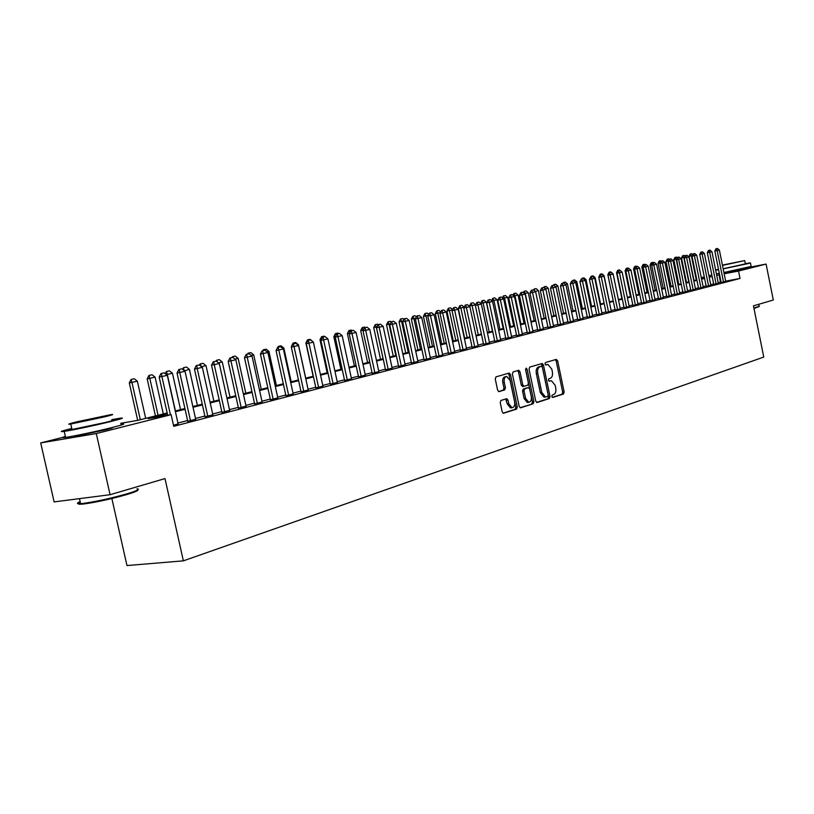 <?xml version="1.0" encoding="UTF-8"?>
<svg xmlns="http://www.w3.org/2000/svg" width="814" height="814" viewBox="0 0 814 814"><rect width="100%" height="100%" fill="white"/><g stroke="black" fill="none" stroke-linecap="round" stroke-linejoin="round"><path stroke-width="1.22" d="M551.8 396.459L552.767 397.456L563.491 394.007L564.133 391.951L557.641 360.826L556.267 359.391L545.461 362.525L545.004 363.96L545.848 364.987L547.964 364.479L551.811 369.18L552.36 371.784C552.869 375.223 552.177 377.411 550.264 378.347L548.86 378.775L548.402 380.219L549.226 381.237L551.424 380.698L555.199 385.358L555.738 387.963C556.247 391.402 555.555 393.6 553.652 394.566L552.258 395.014L551.8 396.459M111.447 427.696C114.092 427.452 112.067 428.184 105.382 429.894L76.282 436.05C74.084 436.345 73.82 436.212 75.499 435.643M743.08 268.773L724.012 273.016M500.966 400.437L500.244 402.604L502.177 411.792L503.398 413.288L516.595 409.096L517.297 406.949L510.49 374.572L509.218 373.056L495.991 376.862L495.258 379.009L497.608 390.13L498.86 391.646L504.7 389.916L505.413 387.779L504.263 382.295C503.825 378.846 504.649 376.923 506.756 376.516L510.124 380.555L514.621 401.902C515.058 405.443 514.194 407.387 512.026 407.733L508.781 403.744L508.028 400.173L506.796 398.677L500.966 400.437M743.996 268.345L766.086 264.072L773.3 300.02L753.449 305.85L763.766 357.071L183.374 560.846L164.998 478.581L110.073 494.709L96.286 433.577L40.7 442.918L65.425 436.731M766.086 264.072L738.532 271.052L724.165 273.809M167.348 413.756L148.138 418.589L171.133 414.641L173.728 426.322L740.028 278.449L738.532 271.052M171.133 414.641L96.286 433.577M535.734 401.048L537.148 402.482L549.369 398.545L550.03 396.469L543.437 364.967L542.216 363.492L529.731 367.083L529.039 369.159L535.734 401.048M520.054 407.722L533.211 403.754L520.645 407.794M517.592 370.604L518.538 372.039L520.004 371.795L518.752 370.299L513.095 371.896L512.393 374.013L519.19 406.349L520.39 407.824M520.004 371.795L522.741 384.839L523.962 386.324L527.747 385.215L528.428 383.109L525.6 369.597L526.21 368.121L527.085 369.169L533.892 401.638L533.211 403.754M721.163 282.458L725.701 281.39M713.736 284.381L718.324 283.313M706.206 286.345L710.836 285.266M698.565 288.339L703.235 287.24M690.801 290.354L695.512 289.245M682.915 292.409L687.677 291.29M674.908 294.495L679.71 293.355M666.768 296.611L671.631 295.462M658.506 298.758L663.41 297.598M650.111 300.946L655.067 299.776M641.574 303.164L646.581 301.974M632.905 305.413L637.962 304.222M624.094 307.712L629.202 306.502M615.13 310.042L620.299 308.821M606.023 312.413L611.243 311.172M596.764 314.825L602.045 313.563M587.342 317.277L592.673 316.005M577.767 319.76L583.16 318.478M568.019 322.303L573.473 321.001M558.099 324.878L563.614 323.565M548.015 327.503L553.591 326.17M537.749 330.179L543.386 328.825M527.289 332.895L532.997 331.532M516.656 335.663L522.415 334.279M505.82 338.482L511.65 337.077M494.78 341.351L500.691 339.926M483.547 344.281L489.519 342.836M472.1 347.263L478.144 345.797M460.429 350.295L466.554 348.809M448.545 353.388L454.741 351.882M436.426 356.542L442.704 355.016M424.074 359.757L430.433 358.201M411.477 363.034L417.918 361.457M398.636 366.371L405.148 364.774M385.531 369.78L392.134 368.162M372.161 373.26L378.856 371.611M358.526 376.811L365.303 375.142M344.597 380.433L351.475 378.734M330.392 384.127L337.352 382.407M315.873 387.902L322.944 386.151M301.048 391.758L308.221 389.977M285.907 395.696L293.172 393.895M270.441 399.725L277.808 397.883M254.629 403.836L262.108 401.974M238.461 408.048L246.052 406.145M221.937 412.342L229.64 410.409M205.036 416.748L212.851 414.774M187.739 421.245L195.675 419.241M740.028 278.449L725.65 281.166M721.072 282.031L718.213 282.743M713.644 283.923L710.724 284.686M706.114 285.877L703.113 286.66M698.463 287.861L695.4 288.665M690.699 289.886L687.555 290.7M682.814 291.931L679.598 292.765M674.806 294.007L671.509 294.872M666.666 296.123L663.288 296.998M658.404 298.27L654.944 299.165M650.01 300.447L646.458 301.373M641.473 302.666L637.84 303.612M632.804 304.914L629.08 305.881M623.992 307.204L620.176 308.201M615.028 309.534L611.121 310.551M605.921 311.894L601.912 312.942M596.662 314.306L592.551 315.374M587.24 316.748L583.028 317.847M577.655 319.241L573.341 320.36M567.907 321.774L563.481 322.924M557.987 324.348L553.449 325.529M547.903 326.963L543.243 328.174M537.627 329.629L532.855 330.871M527.177 332.346L522.283 333.618M516.534 335.114L511.518 336.416M505.698 337.922L500.549 339.265M494.668 340.791L489.377 342.165M483.424 343.712L478.001 345.116M471.978 346.683L466.412 348.127M460.307 349.715L454.599 351.2M448.422 352.798L442.551 354.324M436.304 355.952L430.28 357.509M423.941 359.157L417.765 360.765M411.345 362.423L405.006 364.072M398.504 365.761L391.982 367.46M385.398 369.169L378.703 370.909M372.029 372.639L365.15 374.43M358.384 376.18L351.322 378.022M344.464 379.802L337.2 381.685M330.25 383.486L322.782 385.429M315.73 387.261L308.058 389.255M300.905 391.107L293.02 393.162M285.765 395.044L277.645 397.151M270.289 399.064L261.945 401.231M254.477 403.164L245.889 405.392M238.309 407.366L229.477 409.656M221.784 411.66L212.688 414.021M204.874 416.046L195.513 418.477M187.576 420.543L177.93 423.046M178.103 423.809L173.504 425.315M111.864 498.524L126.974 565.557L183.374 560.846M110.073 494.709L54.121 501.902L40.7 442.918M701.281 277.625L704.283 276.872M708.902 275.712L711.833 274.979M709.116 276.76L710.022 276.536L709.106 276.709M704.436 277.605L701.393 278.195M120.767 423.29L137.627 420.4L167.175 412.973M175.244 410.938L184.91 408.516M192.857 406.512L202.238 404.151M210.063 402.187L219.19 399.898M226.892 397.965L235.755 395.736M243.345 393.823L251.953 391.666M259.432 389.784L267.796 387.678M275.173 385.826L283.303 383.781M290.567 381.959L298.484 379.965M305.647 378.164L313.339 376.231M320.401 374.46L327.879 372.578M334.849 370.828L342.124 368.996M348.992 367.267L356.084 365.486M362.861 363.787L369.749 362.057M376.434 360.378L383.15 358.689M389.743 357.031L396.276 355.392M402.788 353.754L409.157 352.157M415.578 350.539L421.774 348.982M428.123 347.385L434.157 345.869M440.425 344.291L446.296 342.816M452.482 341.259L458.211 339.825M464.326 338.288L469.902 336.884M475.936 335.368L481.379 334.005M487.342 332.499L492.633 331.166M498.534 329.69L503.693 328.388M509.523 326.923L514.55 325.661M520.309 324.216L525.213 322.985M530.901 321.55L535.693 320.35M541.32 318.935L545.98 317.765M551.546 316.361L556.094 315.222M561.589 313.838L566.025 312.729M571.469 311.355L575.793 310.266M581.176 308.913L585.398 307.855M590.71 306.522L594.831 305.484M600.091 304.161L604.11 303.154M609.32 301.841L613.237 300.854M618.396 299.562L622.222 298.606M627.319 297.324L631.054 296.377M636.09 295.116L639.733 294.2M644.729 292.938L648.29 292.053M653.235 290.812L656.705 289.937M661.599 288.705L664.977 287.851M669.83 286.64L673.137 285.806M677.93 284.595L681.155 283.791M685.907 282.59L689.061 281.807M693.762 280.616L696.835 279.843M701.495 278.673L704.497 277.92M719.586 274.694L716.717 275.386M712.148 276.536L709.218 277.269M704.598 278.429L701.597 279.192M696.947 280.362L693.864 281.135M689.163 282.326L686.009 283.119M681.267 284.31L678.031 285.124M673.239 286.335L669.932 287.169M665.089 288.39L661.701 289.235M656.806 290.466L653.337 291.341M648.402 292.592L644.841 293.488M639.845 294.739L636.212 295.655M631.165 296.927L627.431 297.873M622.334 299.155L618.508 300.122M613.359 301.414L609.432 302.401M604.232 303.714L600.213 304.721M594.953 306.054L590.832 307.092M585.51 308.425L581.288 309.493M575.915 310.846L571.591 311.935M566.147 313.309L561.711 314.428M556.216 315.812L551.668 316.951M546.102 318.355L541.442 319.526M535.816 320.95L531.033 322.151M525.345 323.585L520.431 324.817M514.682 326.272L509.645 327.533M503.825 328.998L498.656 330.301M492.765 331.786L487.474 333.119M481.501 334.625L476.068 335.989M470.034 337.515L464.458 338.919M458.343 340.456L452.625 341.9M446.438 343.457L440.557 344.943M434.289 346.52L428.266 348.036M421.917 349.633L415.72 351.19M409.289 352.808L402.93 354.416M396.418 356.054L389.896 357.702M383.292 359.361L376.587 361.05M369.902 362.739L363.003 364.469M356.227 366.178L349.145 367.959M342.277 369.688L335.002 371.53M328.032 373.28L320.553 375.162M313.492 376.943L305.799 378.876M298.636 380.687L290.73 382.672M283.465 384.503L275.325 386.558M267.959 388.41L259.595 390.517M252.116 392.399L243.508 394.566M235.918 396.479L227.055 398.718M219.353 400.651L210.236 402.95M202.411 404.924L193.02 407.285M185.083 409.289L175.417 411.721M720.502 282.143L719.016 274.806M549.898 380.932L550.773 380.789M546.418 364.713L547.384 364.56M552.299 397.354L562.047 394.22L562.688 392.175L556.196 361.07L555.301 359.676M536.579 402.411L547.924 398.758L548.575 396.683L541.992 365.201L541.076 363.797M547.73 396.459L548.188 395.004L542.399 367.318L541.544 366.28L539.916 366.738C537.973 367.663 537.26 369.871 537.769 373.351L541.758 392.368L545.512 397.029L547.73 396.459M540.079 366.524L541.422 366.3M544.861 397.13L544.057 397.252L540.303 392.582L536.314 373.585C535.805 370.105 536.528 367.908 538.471 366.982L539.967 366.544M518.538 372.039L521.275 385.063L522.761 386.508M531.756 403.968L532.437 401.851L525.549 369.149M525.579 398.351L528.774 402.299C530.86 401.943 531.684 400.03 531.257 396.56L529.7 389.153L528.49 387.668L524.704 388.797L524.013 390.903L525.579 398.351L524.114 398.575L527.309 402.513L528.032 402.411M526.994 387.891L528.266 387.698M524.114 398.575L522.547 391.127L523.249 389.021L526.811 387.922M511.334 407.834L510.551 407.946L507.305 403.968L505.647 398.982M506.074 376.628L505.28 376.75C503.184 377.157 502.36 379.08 502.787 382.529L504.263 382.295M498.544 391.565L503.225 390.15L503.947 388.003L502.787 382.529M503.062 413.197L515.13 409.31L515.832 407.163L509.025 374.806L508.058 373.361M692.348 255.576L691.361 255.8L696.285 279.985M690.587 253.958L691.707 253.703L690.201 254.029L691.361 255.8L689.071 256.257L694.016 280.555M692.826 254.629L691.707 253.703M690.201 254.029L689.071 256.257M717.439 248.443L715.944 248.769L717.439 248.443L719.362 250.051L725.722 281.502M723.524 282.071L717.144 250.549L714.804 251.027L715.944 248.769M721.184 282.56L714.804 251.027M719.362 250.051L717.144 250.549L716.33 248.687M759.157 306.522L753.978 308.486M753.896 308.089L759.35 306.227M723.168 268.895L748.504 263.492L750.406 262.83L745.339 263.675M718.487 269.261L715.618 269.963M723.911 272.517L751.129 266.432L750.437 262.973M744.739 260.673L745.38 263.889L723.147 268.752M722.476 265.425L744.718 260.582L722.405 265.079M724.491 264.743L740.13 261.548L724.491 264.743M716.412 273.85L719.322 273.372M715.679 270.248L718.589 269.749M137.78 489.926C138.441 490.618 134.819 492.144 126.923 494.525C110.582 499.145 96.083 502.309 83.435 504.019C77.951 504.578 76.913 504.07 80.332 502.503M80.148 501.658C76.414 503.225 76.567 503.886 80.596 503.663L82.652 503.479C95.614 501.719 110.47 498.473 127.228 493.752C137.271 490.7 140.527 489.061 136.976 488.827M71.754 428.429C61.111 431.135 58.598 432.112 64.214 431.369C71.897 430.301 96.561 425.081 110.969 421.479C122.314 418.62 125.203 417.551 119.638 418.274L111.803 419.627M65.354 436.396C61.528 437.576 61.599 437.901 65.578 437.372C73.27 436.355 97.934 431.135 112.312 427.482C123.647 424.572 126.526 423.453 120.96 424.135M111.905 420.095C115.934 419.566 113.838 420.339 105.606 422.415L71.998 429.517C69.17 429.924 69.119 429.711 71.856 428.886M104.365 416.91C112.607 414.875 114.713 414.133 110.684 414.682L77.35 421.713C68.783 423.819 66.585 424.593 70.757 424.023L104.365 416.91M82.092 420.869C76.608 422.222 75.193 422.71 77.869 422.344L99.491 417.775C104.843 416.453 106.217 415.974 103.602 416.33L82.092 420.869M684.523 257.346L683.791 257.509L688.756 281.878M683.017 255.647L684.157 255.393L682.631 255.728L683.791 257.509L681.491 257.977L686.477 282.448M685.113 256.186L684.157 255.393M682.631 255.728L681.491 257.977M676.576 259.137L681.115 283.801M675.335 257.377L676.495 257.112L674.948 257.458L676.108 259.249L673.799 259.717L678.825 284.371M677.279 257.763L676.495 257.112M674.948 257.458L673.799 259.717M667.531 259.127L668.711 258.862L667.154 259.198L668.314 261.009L665.994 261.487L671.062 286.325M669.322 259.371L668.711 258.862M667.154 259.198L665.994 261.487M660.317 262.82L658.068 263.278L663.176 288.309M660.429 260.714L659.228 260.979L660.429 260.714M659.228 260.979L658.068 263.278M660.368 262.729L659.615 260.897M709.991 250.112L708.475 250.447L709.991 250.112L711.935 251.73L718.345 283.425M716.116 284.005L709.676 252.238L707.325 252.727L708.475 250.447M713.766 284.493L707.325 252.727M711.935 251.73L709.676 252.238L708.872 250.366M702.431 251.811L700.895 252.157L702.431 251.811L704.385 253.439L710.856 285.368M708.587 285.958L702.106 253.958L699.735 254.446L700.895 252.157M706.226 286.457L699.735 254.446M704.385 253.439L702.106 253.958L701.292 252.075M694.759 253.541L693.202 253.887L694.759 253.541L696.723 255.179L703.255 287.352M700.956 287.953L694.403 255.708L692.032 256.186L693.202 253.887M698.585 288.451L692.032 256.186M696.723 255.179L694.403 255.708L693.599 253.805M686.965 255.291L685.388 255.637L686.965 255.291L688.949 256.949L695.543 289.357M693.202 289.967L686.589 257.478L684.208 257.967L685.388 255.637M690.821 290.466L684.208 257.967M688.949 256.949L686.589 257.478L685.785 255.555M651.994 264.692L650.02 265.099L655.178 290.313M652.401 262.515L651.19 262.78L652.401 262.515M660.948 298.372L653.286 262.861L654.548 262.586L652.797 262.434M651.19 262.78L650.02 265.099M652.207 264.275L651.576 262.708M679.049 257.071L677.452 257.428L679.049 257.071L681.053 258.74L687.698 291.402M685.327 292.023L678.652 259.279L676.261 259.768L677.452 257.428M682.936 292.521L676.261 259.768M681.053 258.74L678.652 259.279L677.848 257.346M643.548 266.605L641.839 266.951L647.049 292.358M644.261 264.336L643.029 264.611L644.261 264.336M645.156 264.682L644.647 264.255M643.029 264.611L641.839 266.951M643.935 265.832L643.416 264.53M671.011 258.883L669.393 259.239L671.011 258.883L673.025 260.561L679.741 293.478M677.329 294.108L670.594 261.111L668.192 261.599L669.393 259.239M674.928 294.607L668.192 261.599M673.025 260.561L670.594 261.111L669.79 259.157M634.951 268.539L633.536 268.824L638.797 294.434M635.988 266.188L634.737 266.473L635.988 266.188M636.894 266.544L636.375 266.117M634.737 266.473L633.536 268.824M635.52 267.409L635.124 266.392M662.84 260.714L661.202 261.08L662.84 260.714L664.875 262.403L671.652 295.584M669.2 296.225L662.413 262.963L659.991 263.461L661.202 261.08M666.798 296.723L659.991 263.461M664.875 262.403L662.413 262.963L661.609 260.999M626.22 270.513L625.101 270.736L630.412 296.54M627.584 268.081L626.312 268.366L627.584 268.081M628.5 268.427L627.97 267.999M626.312 268.366L625.101 270.736M626.984 269.007L626.699 268.284M654.548 262.586L656.603 264.285L663.441 297.721M656.603 264.285L651.668 265.344L652.889 262.942M658.526 298.88L651.668 265.344M617.348 272.507L616.544 272.67L621.896 298.687M619.047 269.994L617.755 270.279L619.047 269.994M619.973 270.35L619.444 269.912M617.755 270.279L616.544 272.67M618.345 270.716L618.152 270.197M646.113 264.479L644.434 264.845L646.113 264.479L648.188 266.198L655.087 299.898M652.563 300.549L645.644 266.768L643.213 267.267L644.434 264.845M650.132 301.068L643.213 267.267M648.188 266.198L645.644 266.768L644.841 264.764M608.323 274.542L607.966 275.254M610.378 271.937L609.065 272.232L610.378 271.937M612.84 273.565L610.775 271.856M609.065 272.232L607.834 274.644M617.623 309.656L609.645 272.68L611.009 272.375L609.228 272.761L609.462 272.151M637.555 266.402L635.846 266.778L637.555 266.402L639.641 268.132L646.611 302.106M644.037 302.777L637.057 268.722L634.605 269.22L635.846 266.778M641.605 303.286L634.605 269.22M639.641 268.132L637.057 268.722L636.253 266.697M601.566 273.911L600.223 274.216L601.566 273.911M609.472 301.811L604.049 275.559L603.408 275.702M604.049 275.559L601.963 273.83M600.223 274.216L598.992 276.638M600.824 274.654L600.63 274.135M628.846 268.355L627.116 268.742L628.846 268.355L630.962 270.106L637.993 304.344M635.378 305.026L628.327 270.706L625.874 271.194L627.116 268.742M632.936 305.545L625.874 271.194M630.962 270.106L628.327 270.706L627.533 268.651M592.612 275.926L591.249 276.231L592.612 275.926M600.59 304.039L595.115 277.574L594.128 277.798M595.115 277.574L593.009 275.844M591.249 276.231L590.923 276.872M591.849 276.668L591.656 276.149M620.003 270.35L618.253 270.736L620.003 270.35L622.13 272.11L629.232 306.634M626.577 307.326L619.454 272.71L616.992 273.209L618.253 270.736M624.124 307.845L616.992 273.209M622.13 272.11L619.454 272.71L618.66 270.645M611.009 272.375L613.156 274.145L620.329 308.944M613.156 274.145L607.956 275.264L609.228 272.761M615.16 310.175L607.956 275.264M601.861 274.43L600.06 274.817L601.861 274.43L604.029 276.211L611.273 311.304M608.526 312.016L601.261 276.841L598.778 277.34L600.06 274.817M606.054 312.545L598.778 277.34M604.029 276.211L601.261 276.841L600.478 274.735M583.506 277.961L582.132 278.276L583.506 277.961M591.554 306.308L586.039 279.629L584.686 279.935M586.039 279.629L583.913 277.879M582.132 278.276L581.796 278.927M582.722 278.724L582.529 278.195M574.257 280.036L572.853 280.352L574.257 280.036M582.386 308.618L576.811 281.715L575.081 282.112M576.811 281.715L574.664 279.955M572.853 280.352L572.517 281.013M573.453 280.81L573.26 280.27M564.855 282.153L563.43 282.468L564.855 282.153M573.056 310.958L567.419 283.842L565.313 284.32M567.419 283.842L565.262 282.061M563.43 282.468L563.085 283.13M564.194 283.404L563.837 282.387M592.561 276.516L590.74 276.913L592.561 276.516L594.749 278.317L602.065 313.705M599.277 314.428L591.941 278.958L589.448 279.456L590.74 276.913M596.794 314.957L589.448 279.456M594.749 278.317L591.941 278.958L591.157 276.831M555.29 284.289L553.846 284.615L555.29 284.289M563.573 313.339L557.885 285.999L555.372 286.569M557.885 285.999L555.697 284.208M553.846 284.615L553.5 285.297M554.792 286.101L554.253 284.534M583.109 278.642L581.257 279.049L583.109 278.642L585.317 280.454L592.704 316.137M589.865 316.88L582.458 281.105L579.955 281.613L581.257 279.049M587.372 317.409L579.955 281.613M585.317 280.454L582.458 281.105L581.674 278.968M545.563 286.477L544.098 286.803L545.563 286.477M553.927 315.761L548.178 288.197L545.258 288.858M548.178 288.197L545.97 286.386M544.098 286.803L543.701 287.586M545.227 288.838L544.505 286.721M573.494 280.799L571.611 281.217L573.494 280.799L575.722 282.631L583.18 318.62M580.301 319.373L572.812 283.292L570.299 283.801L571.611 281.217M577.798 319.902L570.299 283.801M575.722 282.631L572.812 283.292L572.028 281.135M544.118 318.233L538.319 290.425L535.419 291.554M534.595 288.939L536.09 288.604L534.177 289.031L534.961 291.178M538.319 290.425L536.09 288.604M534.177 289.031L533.638 290.099M563.705 283.007L561.802 283.425L563.705 283.007L565.954 284.849L573.504 321.143M570.563 321.906L562.993 285.521L560.48 286.029L561.802 283.425M568.05 322.446L560.48 286.029M565.954 284.849L562.993 285.521L562.22 283.333M534.147 320.736L528.276 292.704L525.234 293.386L531.115 321.499M524.511 291.209L526.027 290.863L524.094 291.29L525.234 293.386L524.47 293.539M528.276 292.704L526.027 290.863M524.094 291.29L523.392 292.664M553.754 285.246L551.821 285.663L553.754 285.246L556.023 287.108L563.644 323.707M560.653 324.491L553.011 287.79L550.478 288.298L551.821 285.663M558.129 325.03L550.478 288.298M556.023 287.108L553.011 287.79L552.248 285.582M523.992 323.29L518.07 295.014L514.977 295.716L520.919 324.064M514.245 293.508L515.801 293.162L513.838 293.589L514.977 295.716L513.797 295.95M518.07 295.014L515.801 293.162M513.838 293.589L512.973 295.279M543.62 287.515L541.666 287.953L543.62 287.515L545.919 289.397L553.622 326.322M550.579 327.116L542.846 290.089L540.313 290.608L541.666 287.953M548.046 327.655L540.313 290.608M545.919 289.397L542.846 290.089L542.083 287.861M513.675 325.885L507.682 297.364L504.527 298.077L510.541 326.668M503.815 295.848L505.392 295.492L503.398 295.93L504.527 298.077L502.93 298.402M507.682 297.364L505.392 295.492M503.398 295.93L502.37 297.944M533.312 289.835L531.328 290.272L533.312 289.835L535.632 291.727L543.416 328.978M540.313 329.782L532.509 292.44L529.965 292.948L531.328 290.272M537.779 330.331L529.965 292.948M535.632 291.727L532.509 292.44L531.756 290.191M503.164 328.52L497.11 299.756L493.905 300.478L499.969 329.324M493.192 298.229L494.79 297.873L492.775 298.311L493.905 300.478L491.849 300.895M497.11 299.756L494.79 297.873M492.775 298.311L491.575 300.661M522.822 292.195L520.807 292.643L522.822 292.195L525.162 294.108L533.028 331.685M529.873 332.509L521.988 294.831L519.424 295.34L520.807 292.643M527.33 333.048L519.424 295.34M525.162 294.108L521.988 294.831L521.225 292.552M492.47 331.217L486.355 302.187L483.089 302.93L489.224 332.031M482.376 300.651L483.089 302.93L480.586 303.439L481.959 300.742L484.015 300.285L481.959 300.742M486.355 302.187L484.015 300.285M475.478 305.047L472.069 305.423L478.276 334.778M471.367 303.123L473.036 302.747L470.95 303.205L472.069 305.423L469.566 305.922L469.688 306.502M475.396 304.67L473.036 302.747M470.95 303.205L469.566 305.922M464.173 307.204L460.866 307.957L467.134 337.576M460.164 305.637L461.864 305.26L459.747 305.718L460.866 307.957L458.343 308.465L464.641 338.207M464.194 307.153L461.864 305.26M459.747 305.718L458.343 308.465M512.138 294.597L510.093 295.044L512.138 294.597L514.499 296.53L522.456 334.432M519.24 335.276L511.263 297.263L508.699 297.771L510.093 295.044M516.687 335.826L508.699 297.771M514.499 296.53L511.263 297.263L510.52 294.963M501.261 297.039L499.186 297.497L501.261 297.039L503.652 298.992L511.691 337.24M508.414 338.095L500.356 299.735L497.771 300.254L499.186 297.497M505.85 338.644L497.771 300.254M503.652 298.992L500.356 299.735L499.613 297.415M490.181 299.532L488.074 300L490.181 299.532L492.592 301.495L500.722 340.099M497.395 340.964L489.245 302.259L486.65 302.777L488.074 300M494.82 341.524L486.65 302.777M492.592 301.495L489.245 302.259L488.502 299.908M452.411 309.869L449.44 310.541L455.789 340.435M448.758 308.201L450.478 307.814L448.331 308.282L449.44 310.541L446.927 311.05L453.286 341.056M452.594 309.513L450.478 307.814M448.331 308.282L446.927 311.05M478.897 302.065L476.76 302.543L478.897 302.065L481.339 304.049L489.56 342.999M486.162 343.884L477.92 304.823L475.325 305.342L476.76 302.543M483.577 344.444L475.325 305.342M481.339 304.049L477.92 304.823L477.187 302.452M440.435 312.576L437.82 313.166L444.23 343.335M437.138 310.806L438.888 310.409L436.711 310.887L437.82 313.166L435.287 313.675L441.727 343.966M440.771 311.925L438.888 310.409M436.711 310.887L435.287 313.675M467.409 304.65L465.232 305.138L467.409 304.65L469.871 306.654L478.184 345.97M474.725 346.866L466.391 307.438L463.787 307.967L465.232 305.138M472.13 347.436L463.787 307.967M469.871 306.654L466.391 307.438L465.659 305.047M428.215 315.344L425.966 315.852L432.458 346.296M425.295 313.461L427.085 313.054L424.877 313.543L425.966 315.852L423.433 316.361L429.945 346.927M428.713 314.377L427.085 313.054M424.877 313.543L423.433 316.361M455.698 307.285L453.479 307.773L455.698 307.285L458.19 309.3L466.585 348.982M463.074 349.898L454.639 310.103L452.024 310.633L453.479 307.773M460.47 350.468L452.024 310.633M458.19 309.3L454.639 310.103L453.917 307.682M415.771 318.162L413.899 318.579L420.462 349.308M413.237 316.168L415.059 315.751L412.81 316.249L413.899 318.579L411.355 319.088L417.938 349.939M416.432 316.86L415.059 315.751M412.81 316.249L411.355 319.088M443.762 309.971L441.514 310.47L443.762 309.971L446.276 312.006L454.782 352.065M451.19 352.991L442.663 312.82L440.038 313.349L441.514 310.47M448.585 353.571L440.038 313.349M446.276 312.006L442.663 312.82L441.951 310.378M403.072 321.031L401.607 321.367L408.241 352.381M400.946 318.925L402.808 318.508L400.519 319.007L401.607 321.367L399.053 321.876L405.708 353.022M403.917 319.393L402.808 318.508M400.519 319.007L399.053 321.876M390.13 323.962L389.072 324.206L395.777 355.514M388.42 321.733L390.313 321.306L387.993 321.815L389.072 324.206L386.508 324.715L393.243 356.145M391.147 321.978L390.313 321.306M387.993 321.815L386.508 324.715M376.923 326.953L376.292 327.096L383.079 358.709M375.651 324.593L377.584 324.165L375.223 324.684L376.292 327.096L373.718 327.604L380.545 359.34M378.235 324.684L377.584 324.165M375.223 324.684L373.718 327.604M431.593 312.708L429.314 313.207L431.593 312.708L434.137 314.753L442.745 355.199M439.082 356.145L430.453 315.598L427.818 316.117L429.314 313.207M436.467 356.725L427.818 316.117M434.137 314.753L430.453 315.598L429.751 313.115M419.19 315.496L416.87 316.005L419.19 315.496L421.764 317.562L430.464 358.394M426.74 359.361L418.009 318.416L415.364 318.946L416.87 316.005M424.114 359.941L415.364 318.946M421.764 317.562L418.009 318.416L417.317 315.913M406.552 318.335L404.192 318.854L406.552 318.335L409.147 320.431L417.958 361.65M414.153 362.637L405.321 321.296L402.665 321.825L404.192 318.854M411.518 363.227L402.665 321.825M409.147 320.431L405.321 321.296L404.629 318.762M362.627 327.513L364.601 327.075L362.199 327.604L363.258 330.046L360.683 330.555L367.592 362.596M365.262 327.604L364.601 327.075M362.199 327.604L360.683 330.555M393.65 321.235L391.259 321.764L393.65 321.235L396.286 323.351L405.199 364.977M401.312 365.985L392.379 324.237L389.713 324.766L391.259 321.764M398.677 366.575L389.713 324.766M396.286 323.351L392.379 324.237L391.697 321.672M349.705 333.099L347.395 333.567L354.375 365.924M350.936 330.128L348.921 330.576L350.936 330.128M352.035 330.576L351.363 330.046M348.921 330.576L347.395 333.567M349.898 332.723L349.359 330.494M380.504 324.196L378.062 324.725L380.504 324.196L383.16 326.322L392.175 368.366M388.227 369.393L379.171 327.228L376.506 327.757L378.062 324.725M385.571 369.983L376.506 327.757M383.16 326.322L379.171 327.228L378.5 324.644M335.673 336.263L333.832 336.63L340.903 369.302M337.434 333.16L335.388 333.618L337.434 333.16M338.543 333.618L337.861 333.068M335.388 333.618L333.832 336.63M336.213 335.215L335.816 333.526M367.083 327.208L364.601 327.757L367.083 327.208L369.77 329.365L378.897 371.825M374.867 372.873L365.7 330.291L363.024 330.82L364.601 327.757M372.212 373.463L363.024 330.82M369.77 329.365L365.7 330.291L365.038 327.666M321.357 339.489L320.004 339.764L327.157 372.761M323.657 336.243L321.571 336.711L323.657 336.243M324.786 336.711L324.094 336.162M321.571 336.711L320.004 339.764M322.252 337.739L321.998 336.63M353.388 330.291L350.865 330.84L353.388 330.291L356.105 332.458L365.354 375.346M361.233 376.424L351.953 333.404L349.267 333.933L350.865 330.84M358.567 377.024L349.267 333.933M356.105 332.458L351.953 333.404L351.302 330.759M306.725 342.786L305.891 342.948L313.136 376.282M309.605 339.397L307.478 339.876L309.605 339.397M312.759 341.473L310.042 339.316M307.478 339.876L305.891 342.948M308.058 340.466L307.906 339.794M339.407 333.435L336.833 333.994L339.407 333.435L342.155 335.622L351.526 378.948M347.313 380.046L337.922 336.589L335.236 337.118L336.833 333.994M344.648 380.647L335.236 337.118M342.155 335.622L337.922 336.589L337.281 333.903M295.268 342.613L293.091 343.101L295.268 342.613M305.728 378.144L298.443 344.709L297.721 344.871M298.443 344.709L295.696 342.531M293.091 343.101L291.483 346.215M293.671 343.701L293.518 343.02M325.142 336.64L322.527 337.22L325.142 336.64L327.92 338.858L337.403 382.631M333.109 383.75L323.596 339.835L320.899 340.374L322.527 337.22M330.433 384.35L320.899 340.374M327.92 338.858L323.596 339.835L322.975 337.128M280.627 345.899L278.398 346.398L280.627 345.899M291.209 381.797L283.842 348.016L282.539 348.311M283.842 348.016L281.064 345.808M278.398 346.398L277.971 347.232M278.978 347.008L278.836 346.306M310.572 339.916L307.906 340.506L310.572 339.916L313.39 342.155L322.985 386.385M318.61 387.525L308.964 343.162L306.268 343.691L307.906 340.506M315.924 388.136L306.268 343.691M313.39 342.155L308.964 343.162L308.353 340.415M265.679 349.247L263.41 349.755L265.679 349.247M276.394 385.521L268.925 351.383L267.033 351.821M268.925 351.383L266.117 349.165M263.41 349.755L262.973 350.6M263.99 350.376L263.848 349.674M295.686 343.264L292.979 343.854L295.686 343.264L298.534 345.523L308.272 390.211M303.785 391.381L294.027 346.55L291.31 347.079L292.979 343.854M301.109 391.992L291.31 347.079M298.534 345.523L294.027 346.55L293.427 343.773M250.417 352.676L248.097 353.195L250.417 352.676M261.263 389.326L253.703 354.833L251.19 355.403M253.703 354.833L250.854 352.584M248.097 353.195L247.66 354.049M248.677 353.815L248.535 353.103M280.484 346.672L277.727 347.283L280.484 346.672L283.374 348.962L293.233 394.129M288.655 395.319L278.754 350.01L276.048 350.549L277.727 347.283M285.968 395.94L276.048 350.549M283.374 348.962L278.754 350.01L278.174 347.191M234.829 356.166L232.458 356.705L234.829 356.166M245.808 393.203L238.146 358.353L234.981 359.066M238.146 358.353L235.266 356.084M232.458 356.705L232.021 357.56M233.069 357.56L232.896 356.613M264.947 350.173L262.139 350.793L264.947 350.173L267.877 352.482L277.869 398.138M273.189 399.348L263.156 353.551L260.439 354.09L262.139 350.793M270.492 399.969L260.439 354.09M267.877 352.482L263.156 353.551L262.596 350.702M218.905 359.747L216.483 360.287L218.905 359.747M230.026 397.171L222.253 361.945L218.417 362.82M222.253 361.945L219.342 359.656M216.483 360.287L216.025 361.162M217.216 361.874L216.921 360.195M249.074 353.734L246.215 354.375L249.074 353.734L252.035 356.074L262.159 402.218M257.387 403.469L247.212 357.163L244.495 357.702L246.215 354.375M254.68 404.09L244.495 357.702M252.035 356.074L247.212 357.163L246.662 354.283M202.625 363.39L200.152 363.95L202.625 363.39M213.889 401.231L206.013 365.628L201.475 366.656M206.013 365.628L203.062 363.309M200.152 363.95L199.542 365.14M200.997 366.28L200.59 363.858M232.845 357.387L229.924 358.028L232.845 357.387L235.846 359.747L246.113 406.4M241.229 407.672L230.922 360.867L228.185 361.406L229.924 358.028M238.522 408.313L228.185 361.406M235.846 359.747L230.922 360.867L230.382 357.936M197.405 405.372L189.418 369.383L184.432 370.808M183.903 367.602L186.426 367.033L183.465 367.694L184.137 370.574M189.418 369.383L186.426 367.033M183.465 367.694L182.601 369.363M216.249 361.121L213.278 361.772L216.249 361.121L219.292 363.502L229.701 410.673M224.705 411.976L214.245 364.652L211.518 365.181L213.278 361.772M221.998 412.617L211.518 365.181M219.292 363.502L214.245 364.652L213.736 361.681M180.545 409.605L172.446 373.219L167.287 374.389L175.407 410.897M166.839 371.428L169.424 370.848L166.402 371.52L167.287 374.389L166.371 374.572M172.446 373.219L169.424 370.848M166.402 371.52L165.273 373.707M199.277 364.937L196.245 365.608L199.277 364.937L202.36 367.348L212.912 415.048M207.804 416.381L197.202 368.518L194.465 369.047L196.245 365.608M205.097 417.022L194.465 369.047M202.36 367.348L197.202 368.518L196.703 365.517M163.309 413.939L155.098 377.147L149.817 378.347L158.058 415.262M149.389 375.346L152.035 374.755L148.952 375.437L149.817 378.347L147.171 378.856L155.443 415.913M155.098 377.147L152.035 374.755M148.952 375.437L147.171 378.856M181.919 368.834L178.826 369.515L181.919 368.834L185.032 371.276L195.736 419.515M190.507 420.879L179.762 372.476L177.025 373.005L178.826 369.515M187.8 421.53L177.025 373.005M185.032 371.276L179.762 372.476L179.284 369.434M145.675 418.376L137.352 381.166L131.939 382.387L140.303 419.719M131.532 379.355L134.239 378.744L131.095 379.436L131.939 382.387L129.304 382.906L137.688 420.38M137.352 381.166L134.239 378.744M131.095 379.436L129.304 382.906M164.153 372.832L160.989 373.524L164.153 372.832L167.308 375.295L178.164 424.094M170.431 414.764L161.905 376.526L159.168 377.055L160.989 373.524M167.674 415.232L159.168 377.055M167.308 375.295L161.905 376.526L161.447 373.443M556.196 361.07L557.641 360.826M562.688 392.175L564.133 391.951M562.047 394.22L563.491 394.007M541.992 365.201L543.437 364.967M548.575 396.683L550.03 396.469M547.924 398.758L549.369 398.545M538.471 366.982L539.916 366.738M536.314 373.585L537.769 373.351M540.303 392.582L541.758 392.368M521.275 385.063L522.741 384.839M522.72 386.528L523.992 386.324M525.62 369.403L527.085 369.169M532.437 401.851L533.892 401.638M523.249 389.021L524.704 388.797M522.547 391.127L524.013 390.903M506.552 400.396L508.028 400.173M507.305 403.968L508.781 403.744M503.947 388.003L505.413 387.779M503.225 390.15L504.7 389.916M509.025 374.806L510.49 374.572M515.832 407.163L517.297 406.949M515.13 409.31L516.595 409.096M110.857 427.849L110.969 428.378M544.057 397.252L545.512 397.029M522.496 386.548L523.962 386.324M527.309 402.513L528.774 402.299M510.551 407.946L512.026 407.733M758.75 304.294L759.126 306.196M78.409 435.073L78.541 435.694M79.457 498.636L80.596 503.663M71.998 429.517L70.757 424.023M64.214 431.369L65.578 437.372M83.435 504.019L82.652 503.479"/></g></svg>
